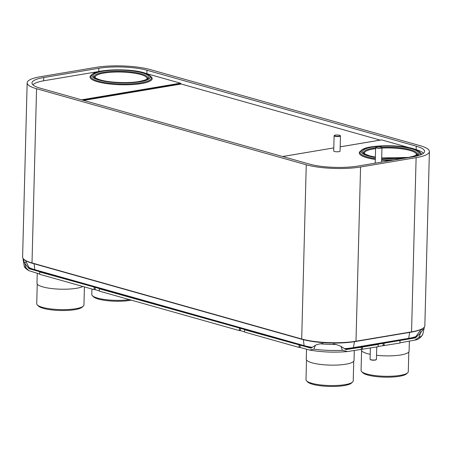 <?xml version="1.0" encoding="UTF-8"?>
<svg xmlns="http://www.w3.org/2000/svg" width="452" height="452" viewBox="0 0 452 452"><rect width="100%" height="100%" fill="white"/><g stroke="black" fill="none" stroke-linecap="round" stroke-linejoin="round"><path stroke-width="0.68" d="M36.567 88.728A38.51 8.577 -178.5 0 1 27.16 82.823A38.51 8.577 -178.5 0 1 40.448 76.721L95.999 67.376A38.51 8.577 -178.5 0 1 150.307 69.591L419.993 145.64A38.51 8.577 -178.5 0 1 429.4 151.544A38.51 8.577 -178.5 0 1 416.117 157.646L360.566 166.991A38.51 8.577 -178.5 0 1 306.258 164.777L36.567 88.728L32.007 262.951A38.51 8.577 -178.5 0 1 22.6 257.047L27.16 82.823M412.817 156.821A34.154 7.605 1.5 0 0 424.597 151.414A34.154 7.605 1.5 0 0 416.252 146.177L146.979 70.246A34.154 7.605 1.5 0 0 98.819 68.28L43.748 77.546A34.154 7.605 1.5 0 0 31.968 82.959A34.154 7.605 1.5 0 0 40.307 88.191L309.58 164.127A34.154 7.605 1.5 0 0 357.741 166.087L412.817 156.821M429.4 151.544L424.84 325.768A38.51 8.577 -178.5 0 1 411.552 331.87L356.001 341.215A38.51 8.577 -178.5 0 1 301.693 339L32.007 262.951M423.168 328.175A38.51 8.577 -178.5 0 1 411.19 332.147L355.939 341.441A38.51 8.577 -178.5 0 1 301.625 339.226L32.358 263.29A38.51 8.577 -178.5 0 1 23.787 259.239M399.992 340.503L399.93 342.819L414.84 340.113L418.902 337.441L420.569 332.926L415.574 337.763A0.791 0.582 -74.3 0 1 415.252 337.938L378.2 344.17L378.126 346.724L347.486 351.554L342.413 350.311L340.972 346.322L336.113 344.469A38.431 8.56 -178.5 0 1 320.078 343.814L316.214 344.842L311.021 348.091A0.791 0.508 80.4 0 1 310.739 348.13L300.162 345.147L300.1 347.464L299.038 347.435L244.56 332.073L244.622 329.757L244.933 329.632L240.498 328.321L240.436 330.644L239.374 330.61L99.293 291.111L99.35 288.794L99.66 288.67L95.225 287.359L95.163 289.675L94.101 289.647L39.623 274.285L39.821 271.737L29.244 268.754A0.791 0.508 80.4 0 1 28.968 268.556L29.442 268.477L29.047 267.646L29.442 268.477A0.791 0.508 80.4 0 0 29.713 268.674L29.747 268.228M244.622 329.757L300.162 345.147M99.35 288.794L240.498 328.321M39.686 271.968L95.225 287.359M415.348 337.294A34.188 7.616 -178.5 0 1 415.094 337.384L414.84 337.819A0.791 0.582 105.7 0 0 415.168 337.644L419.253 331.96M378.188 344.407L362.329 347.046L362.267 349.362M340.972 346.322L345.757 349.509A0.791 0.582 -74.3 0 0 346.074 349.577L362.329 347.046M399.98 340.74L399.918 343.057L378.132 346.486M39.629 274.014L28.826 270.646C25.64 268.759 24.092 267.087 24.171 265.612L23.108 259.295A38.431 8.56 1.5 0 0 23.453 260.171L24.832 263.346L28.968 268.556M99.299 290.839L95.163 289.675M244.572 331.808L240.436 330.644M347.486 351.554C334.367 352.684 321.728 352.176 309.575 350.034L300.1 347.464M309.575 350.034L313.908 349.147L315.366 345.277M362.385 347.063L362.323 349.379M384.172 343.396L384.115 345.712M415.783 336.859L415.168 337.644L415.574 337.763M415.377 337.356L415.168 337.644M24.498 262.584L26.323 262.279L29.442 268.477M24.832 263.346L26.069 267.979L28.826 270.646M94.163 287.331L94.101 289.647M239.436 328.293L239.374 330.61M299.1 345.119L299.038 347.435M23.131 258.527A38.431 8.56 1.5 0 0 23.108 259.295M25.645 260.663L26.301 262.279M23.453 260.171L24.611 259.973M420.569 332.926L422.744 329.898A38.431 8.56 1.5 0 0 424.213 327.971A38.431 8.56 1.5 0 0 424.236 327.214M422.744 329.898L421.083 329.429M421.061 332.197L419.479 331.751M419.496 331.757L421.061 329.423M320.078 343.814L323.01 343.509M336.113 344.469L333.452 343.938M99.383 71.422A34.154 7.605 1.5 0 0 98.242 71.602L44.155 80.705A34.154 7.605 1.5 0 0 32.923 84.812M81.569 99.824L180.495 83.185L146.408 73.569A34.154 7.605 1.5 0 0 145.753 73.394M381.358 139.928A0.633 0.407 80.4 0 1 381.59 139.888L410.196 147.957M414.964 149.301L415.682 149.505A34.154 7.605 1.5 0 1 423.451 153.296M180.495 83.185A0.633 0.407 80.4 0 1 180.845 83.592A0.633 0.407 -99.6 0 0 181.195 84.004L380.149 140.103M376.748 346.955L376.42 359.408A3.17 0.706 -178.5 0 1 376.33 359.566A3.17 0.706 -178.5 0 1 375.324 359.911A3.17 0.706 -178.5 0 1 370.16 359.408A3.17 0.706 -178.5 0 1 370.081 359.244L370.374 348.023M376.33 359.566L376.092 359.781A2.932 0.655 -178.5 0 1 375.166 360.097A2.932 0.655 -178.5 0 1 370.386 359.628L370.16 359.408M375.668 163.076A3.17 0.706 -178.5 0 1 375.228 162.703L375.629 147.488A3.17 0.706 1.5 0 0 377.471 148.177A3.17 0.706 1.5 0 0 380.872 148.154A3.17 0.706 1.5 0 0 381.963 147.651A3.17 0.706 1.5 0 0 381.883 147.488L381.657 147.262A2.932 0.655 1.5 0 0 376.883 146.798A2.932 0.655 1.5 0 0 375.951 147.115A2.932 0.655 1.5 0 0 377.279 147.86A2.932 0.655 1.5 0 0 380.72 147.877A2.932 0.655 1.5 0 0 381.657 147.262M375.951 147.115L375.714 147.329A3.17 0.706 1.5 0 0 375.629 147.488M340.458 135.95L340.062 151.16A3.17 0.706 1.5 0 1 338.966 151.663A3.17 0.706 -178.5 0 1 335.565 151.686A3.17 0.706 -178.5 0 1 333.723 150.996L334.118 135.781A3.17 0.706 1.5 0 0 335.966 136.476A3.17 0.706 1.5 0 0 339.367 136.453A3.17 0.706 1.5 0 0 340.458 135.95A3.17 0.706 1.5 0 0 340.379 135.786L340.153 135.56A2.932 0.655 1.5 0 0 335.378 135.091A2.932 0.655 1.5 0 0 334.446 135.408A2.932 0.655 1.5 0 0 335.774 136.154A2.932 0.655 1.5 0 0 339.215 136.176A2.932 0.655 1.5 0 0 340.153 135.56M334.446 135.408L334.209 135.623A3.17 0.706 1.5 0 0 334.118 135.781M37.245 273.341L36.985 283.24A23.894 5.322 -178.5 0 0 50.884 288.455A23.894 5.322 -178.5 0 0 76.512 288.28A23.894 5.322 1.5 0 0 82.88 286.483M84.417 286.913L83.948 304.964A23.623 5.26 -178.5 0 1 83.292 306.151A23.623 5.26 -178.5 0 1 75.8 308.71A23.623 5.26 -178.5 0 1 37.313 304.947A23.623 5.26 -178.5 0 1 36.725 303.733L37.239 284.048M83.292 306.151L82.123 307.202A22.447 5 -178.5 0 1 75.004 309.637A22.447 5 -178.5 0 1 38.426 306.06L37.313 304.947M306.518 349.277L306.258 359.176A23.894 5.322 -178.5 0 0 320.157 364.385A23.894 5.322 -178.5 0 0 345.786 364.21A23.894 5.322 1.5 0 0 354.029 360.425L354.289 350.498M353.735 361.216L353.221 380.9A23.623 5.26 -178.5 0 1 352.566 382.087A23.623 5.26 -178.5 0 1 345.074 384.641A23.623 5.26 -178.5 0 1 306.586 380.878A23.623 5.26 -178.5 0 1 305.993 379.663L306.512 359.984M352.566 382.087L351.396 383.138A22.447 5 -178.5 0 1 344.277 385.567A22.447 5 -178.5 0 1 307.699 381.991L306.586 380.878M129.566 299.648A23.623 5.26 -178.5 0 1 92.389 295.681A23.623 5.26 -178.5 0 1 91.796 294.467L91.937 289.037M131.317 300.139A22.447 5 -178.5 0 1 130.074 300.371A22.447 5 -178.5 0 1 93.502 296.794L92.389 295.681M376.527 355.278A23.894 5.322 -178.5 0 0 400.862 354.944A23.894 5.322 1.5 0 0 409.1 351.159L409.359 341.232M370.211 354.3A23.894 5.322 -178.5 0 1 361.334 349.91L361.351 349.311M408.806 351.95L408.292 371.634A23.623 5.26 -178.5 0 1 407.636 372.821A23.623 5.26 -178.5 0 1 400.144 375.375A23.623 5.26 -178.5 0 1 361.662 371.617A23.623 5.26 -178.5 0 1 361.069 370.397L361.583 350.718M407.636 372.821L406.467 373.872A22.447 5 -178.5 0 1 399.348 376.301A22.447 5 -178.5 0 1 362.775 372.725L361.662 371.617M306.258 164.777L301.693 339M360.566 166.991L356.001 341.215M416.117 157.646L411.552 331.87M416.252 146.177L416.162 149.64M43.748 77.546L43.663 80.789M98.819 68.28L98.734 71.523M146.979 70.246L146.889 73.704M352.249 341.978A36.228 8.068 -178.5 0 1 308.823 340.842M415.925 336.587A34.985 7.791 -178.5 0 1 408.704 338.345L409.67 332.401M35.64 270.426A1.107 0.814 -74.3 0 1 35.363 270.415A1.107 0.814 -74.3 0 1 34.838 269.691A34.985 7.791 -178.5 0 1 28.736 267.301M304.914 346.362A1.107 0.814 -74.3 0 1 304.637 346.351A1.107 0.814 -74.3 0 1 304.111 345.627L34.838 269.691L34.081 263.782M352.713 348.311A1.107 0.712 -99.6 0 0 352.927 348.322A1.107 0.712 -99.6 0 0 353.447 347.639A34.985 7.791 -178.5 0 1 344.503 348.673M312.162 347.351A34.985 7.791 -178.5 0 1 304.111 345.627L303.354 339.684M407.964 339.017A1.107 0.712 -99.6 0 0 408.179 339.028A1.107 0.712 -99.6 0 0 408.704 338.345L353.447 347.639L354.419 341.684M311.032 348.085L310.739 348.13M29.244 268.754L29.713 268.674M414.84 337.819L415.252 337.938M346.074 349.577L345.695 349.469M342.413 350.311A37.2 8.283 -178.5 0 1 313.908 349.147M361.334 347.006L361.272 349.323M378.2 344.17L378.143 346.486M383.121 343.339L383.064 345.656M384.115 343.379L384.059 345.701M94.231 287.319L94.169 289.636M239.503 328.282L239.441 330.598M299.167 345.108L299.105 347.424M26.069 267.979A37.2 8.283 -178.5 0 1 24.171 265.612M414.84 340.113C418.162 339.712 420.818 337.751 422.818 334.226A37.2 8.283 -178.5 0 1 418.902 337.441M95.31 77.823A25.95 5.78 -178.5 0 1 104.107 73.038A25.95 5.78 -178.5 0 1 133.295 73.032A25.95 5.78 -178.5 0 1 146.849 79.173M364.583 153.759A25.95 5.78 -178.5 0 1 373.38 148.968A25.95 5.78 -178.5 0 1 375.595 148.64M381.951 148.081A25.95 5.78 -178.5 0 1 416.117 155.109M91.338 75.083A31.103 6.927 1.5 0 0 104.18 83.219A31.103 6.927 1.5 0 0 141.459 83.569A31.103 6.927 1.5 0 0 150.962 76.642M381.59 139.888L340.175 146.86M282.602 156.516L333.802 147.906L282.664 156.533M360.611 151.013A31.103 6.927 1.5 0 0 375.313 159.449M381.635 160.194A31.103 6.927 1.5 0 0 389.906 160.68M421.462 154.477A31.103 6.927 1.5 0 0 420.23 152.578M90.846 76.066A30.335 6.757 1.5 0 0 107.661 82.965A30.335 6.757 1.5 0 0 140.973 82.84A30.335 6.757 1.5 0 0 151.397 77.654C148.714 70.077 118.848 68.41 101.802 70.958C95.638 71.84 91.982 73.54 90.846 76.066M102.028 70.975A29.182 6.497 1.5 0 0 99.09 80.072A29.182 6.497 1.5 0 0 140.239 81.75A29.182 6.497 1.5 0 0 143.177 72.653A29.182 6.497 1.5 0 0 102.028 70.975M102.886 71.213A27.877 6.209 -178.5 0 1 142.194 72.817A27.877 6.209 -178.5 0 1 139.385 81.507A27.877 6.209 -178.5 0 1 100.078 79.902A27.877 6.209 -178.5 0 1 102.886 71.213M414.868 156.443A29.182 6.497 1.5 0 0 409.563 147.866A29.182 6.497 1.5 0 0 371.301 146.906A29.182 6.497 1.5 0 0 375.363 157.488M381.686 158.279A29.182 6.497 1.5 0 0 403.048 158.466M375.375 157.149A27.877 6.209 -178.5 0 1 372.154 147.149A27.877 6.209 -178.5 0 1 411.467 148.753A27.877 6.209 -178.5 0 1 408.659 157.443A27.877 6.209 -178.5 0 1 381.697 157.974M103.615 72.309A26.719 5.949 -178.5 0 1 132.961 72.201A26.719 5.949 -178.5 0 1 147.77 78.275C147.019 78.371 149.776 79.202 139.159 81.496C128.379 83.428 109.655 82.665 100.412 79.931C93.01 77.501 95.073 77.089 94.434 76.88A26.719 5.949 -178.5 0 1 103.615 72.309M420.366 154.929A30.335 6.757 1.5 0 0 420.671 153.584C417.981 146.013 388.115 144.346 371.075 146.894C364.911 147.77 361.255 149.476 360.12 152.002A30.335 6.757 1.5 0 0 375.335 158.663M381.657 159.426A30.335 6.757 1.5 0 0 394.099 159.974M375.375 157.104L369.685 155.861L365.284 154.188L363.707 152.81A26.719 5.949 -178.5 0 1 372.889 148.239A26.719 5.949 -178.5 0 1 375.618 147.849M381.725 147.329A26.719 5.949 -178.5 0 1 417.043 154.211C416.292 154.302 419.049 155.132 408.433 157.426L381.697 157.94M82.609 100.118L180.845 83.592M83.654 100.412L181.195 84.004M29.38 268.143L35.363 270.415L304.637 346.351L311.394 347.854M345.362 349.243L352.927 348.322L408.179 339.028L415.354 337.288M422.818 334.226L424.213 327.971M419.286 331.858L415.309 337.345M381.471 139.883L340.175 146.832M381.963 147.651L381.59 162.076"/></g></svg>
